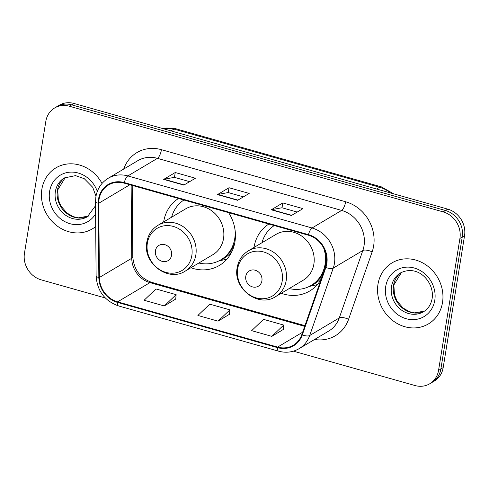 <?xml version="1.0" encoding="UTF-8"?>
<svg xmlns="http://www.w3.org/2000/svg" width="489" height="489" viewBox="0 0 489 489"><rect width="100%" height="100%" fill="white"/><g stroke="black" fill="none" stroke-linecap="round" stroke-linejoin="round"><path stroke-width="0.73" d="M268.84 224.029A39.236 34.957 -120.7 0 0 254.048 247.196A39.236 34.957 -120.7 0 0 254.005 247.465M281.23 293.29A39.236 34.957 -120.7 0 0 309.72 290.998A39.236 34.957 -120.7 0 0 321.139 279.292M325.295 267.385A39.236 34.957 -120.7 0 0 325.301 267.342A39.236 34.957 -120.7 0 0 323.614 247.892M178.491 198.485A39.236 34.957 -120.7 0 0 163.699 221.658A39.236 34.957 -120.7 0 0 163.656 221.927M190.881 267.746A39.236 34.957 -120.7 0 0 219.365 265.46A39.236 34.957 -120.7 0 0 234.952 241.804A39.236 34.957 -120.7 0 0 228.632 212.66M293.418 351.157L415.008 385.528A22.207 19.786 -120.7 0 0 429.727 383.779L434.354 381.035A22.207 19.786 -120.7 0 0 443.175 367.642L464.55 235.667A22.207 19.786 -120.7 0 0 447.759 209.133L73.992 103.472A22.207 19.786 -120.7 0 0 59.273 105.221L56.956 106.59A22.207 19.786 -120.7 0 1 71.681 104.848A22.207 19.786 -120.7 0 0 56.956 106.59L54.646 107.965A22.207 19.786 -120.7 0 0 45.825 121.358L24.45 253.333A22.207 19.786 -120.7 0 0 41.241 279.867L105.294 297.972M429.727 383.779A22.207 19.786 -120.7 0 0 438.554 370.387L459.929 238.418A22.207 19.786 -120.7 0 0 443.132 211.878L445.448 210.502L71.681 104.848L445.448 210.502A22.207 19.786 -120.7 0 1 462.239 237.043A22.207 19.786 -120.7 0 0 445.448 210.502L447.759 209.133M438.554 370.387L440.864 369.018L462.239 237.043L440.864 369.018A22.207 19.786 -120.7 0 1 432.044 382.41A22.207 19.786 -120.7 0 0 440.864 369.018L443.175 367.642M41.858 189.243A35.532 31.663 -120.7 0 0 56.357 225.343A35.532 31.663 -120.7 0 0 92.28 228.913A35.532 31.663 -120.7 0 0 95.71 226.517A35.532 31.663 -120.7 0 1 92.28 228.913A35.532 31.663 -120.7 0 1 56.357 225.343A35.532 31.663 -120.7 0 1 41.858 189.243A35.532 31.663 -120.7 0 1 55.978 167.819A35.532 31.663 -120.7 0 0 41.858 189.243M377.985 284.262A35.532 31.663 -120.7 0 0 392.478 320.356A35.532 31.663 -120.7 0 0 428.401 323.932A35.532 31.663 -120.7 0 0 442.514 302.502A35.532 31.663 -120.7 0 0 428.022 266.407A35.532 31.663 -120.7 0 0 392.099 262.831A35.532 31.663 -120.7 0 0 377.985 284.262A35.532 31.663 -120.7 0 0 392.478 320.356A35.532 31.663 -120.7 0 0 428.401 323.932A35.532 31.663 -120.7 0 0 442.514 302.502A35.532 31.663 -120.7 0 0 428.022 266.407A35.532 31.663 -120.7 0 0 392.099 262.831A35.532 31.663 -120.7 0 0 377.985 284.262M99.065 199.28A23.692 21.106 59.3 0 1 108.479 184.995A23.692 21.106 59.3 0 1 124.182 183.137L308.376 235.203A23.692 21.106 59.3 0 1 325.332 267.275L301.768 334.708A23.692 21.106 59.3 0 1 293.308 345.228A23.692 21.106 59.3 0 1 277.611 347.086L117.592 301.854A23.692 21.106 59.3 0 1 99.383 277.495L98.772 203.235A23.692 21.106 59.3 0 1 99.065 199.28M98.527 199.127A24.285 21.638 -120.7 0 0 98.222 203.179L98.839 277.446A24.285 21.638 -120.7 0 0 117.507 302.41L277.52 347.642A24.285 21.638 -120.7 0 0 302.281 334.953L325.845 267.526A24.285 21.638 -120.7 0 0 308.461 234.647L124.267 182.58A24.285 21.638 -120.7 0 0 98.527 199.127M291.413 215.502L302.972 208.632L282.801 202.935L271.248 209.799L291.413 215.502M297.202 212.061L281.97 207.758L271.633 209.647A5.923 1.962 105.8 0 0 271.248 209.799M282.019 207.77L282.801 202.935M183.852 185.093L195.411 178.228L175.245 172.525L163.687 179.396L183.852 185.093M189.64 181.657L174.408 177.348L164.072 179.243A5.923 1.962 105.8 0 0 163.687 179.396M174.463 177.366L175.245 172.525M237.636 200.301L249.188 193.43L229.023 187.727L217.464 194.598L237.636 200.301M243.418 196.859L228.186 192.556L217.856 194.445A5.923 1.962 105.8 0 0 217.464 194.598M228.241 192.568L229.023 187.727M102.048 183.424A35.532 31.663 -120.7 0 0 55.978 167.819A35.532 31.663 -120.7 0 1 102.048 183.424M443.132 211.878L69.365 106.223A22.207 19.786 -120.7 0 0 54.646 107.965M164.28 305.955L176.138 294.659L155.973 288.956L144.114 300.252L164.28 305.955L175.728 299.06M271.835 336.359L283.699 325.063L263.528 319.36L251.67 330.662L271.835 336.359L283.29 329.464M218.057 321.157L229.916 309.861L209.75 304.158L197.892 315.454L218.057 321.157L229.512 314.262M229.916 309.861L229.5 314.36M176.138 294.659L175.722 299.158M283.699 325.063L283.278 329.562M171.566 255.301A8.881 7.916 -120.7 0 0 164.848 244.683A8.881 7.916 -120.7 0 0 155.429 250.741A8.881 7.916 -120.7 0 0 162.146 261.352A8.881 7.916 -120.7 0 0 171.566 255.301M185.245 271.102L212.941 254.641A26.65 23.747 -120.7 0 0 223.528 238.571A26.65 23.747 -120.7 0 0 212.654 211.499A26.65 23.747 -120.7 0 0 185.71 208.821L158.014 225.276C151.89 229.078 148.167 234.677 146.841 242.061C142.354 262.911 168.106 282.581 185.245 271.102A26.65 23.747 -120.7 0 0 195.832 255.026A26.65 23.747 -120.7 0 0 184.958 227.953A26.65 23.747 -120.7 0 0 158.014 225.276M198.834 263.021A35.165 31.333 -120.7 0 0 220.753 259.897A35.165 31.333 -120.7 0 0 234.726 238.693A35.165 31.333 -120.7 0 0 234.977 229.414M183.901 200.013A35.165 31.333 -120.7 0 0 171.608 217.202M220.753 259.897L221.914 259.213A35.165 31.333 -120.7 0 0 234.842 242.458M227.061 259.017A38.497 34.297 59.3 0 1 224.488 259.69L218.919 260.9M183.681 199.952L183.283 200.429M261.915 280.839A8.881 7.916 -120.7 0 0 255.197 270.221A8.881 7.916 -120.7 0 0 245.784 276.279A8.881 7.916 -120.7 0 0 252.495 286.896A8.881 7.916 -120.7 0 0 261.915 280.839M275.594 296.64L303.29 280.179A26.65 23.747 -120.7 0 0 313.877 264.109A26.65 23.747 -120.7 0 0 303.003 237.037A26.65 23.747 -120.7 0 0 276.059 234.359L248.363 250.814C242.238 254.622 238.516 260.215 237.189 267.605C232.703 288.449 258.455 308.125 275.594 296.64A26.65 23.747 -120.7 0 0 286.181 280.57A26.65 23.747 -120.7 0 0 275.307 253.498A26.65 23.747 -120.7 0 0 248.363 250.814M289.182 288.565A35.165 31.333 -120.7 0 0 311.108 285.442A35.165 31.333 -120.7 0 0 325.075 264.237A35.165 31.333 -120.7 0 0 325.326 254.952M274.25 225.557A35.165 31.333 -120.7 0 0 261.957 242.74M311.108 285.442L312.263 284.751A35.165 31.333 -120.7 0 0 323.767 271.762M317.41 284.561A38.497 34.297 59.3 0 1 314.837 285.234L309.268 286.444M274.029 225.496L273.632 225.967M390.393 192.917A29.615 26.382 -120.7 0 0 379.617 187.238L173.907 129.084A29.615 26.382 -120.7 0 0 162.317 128.442M170.905 130.869L173.907 129.084A14.804 4.902 -74.2 0 1 175.685 128.729L381.396 186.877A14.804 4.902 -74.2 0 0 379.617 187.238L376.616 189.017M73.992 103.472L69.365 106.223M464.55 235.667L459.929 238.418M123.693 169.066A37.017 32.983 59.3 0 1 161.456 149.683L345.65 201.755A7.402 2.451 -74.2 0 1 341.634 210.417L157.44 158.35A29.615 26.382 -120.7 0 0 137.812 160.673L108.228 178.259A29.615 26.382 59.3 0 1 127.855 175.93A7.402 2.451 105.8 0 0 124.267 182.58M345.65 201.755A37.017 32.983 59.3 0 1 373.633 245.985A37.017 32.983 59.3 0 1 372.147 251.872L348.584 319.305A37.017 32.983 59.3 0 1 314.574 339.482M364.024 245.802A29.615 26.382 -120.7 0 0 341.634 210.417L312.049 227.996A29.615 26.382 59.3 0 1 333.247 268.094L309.684 335.521A29.615 26.382 59.3 0 1 299.109 348.669L328.694 331.09A29.615 26.382 -120.7 0 0 339.268 317.942L362.832 250.509A29.615 26.382 -120.7 0 0 364.024 245.802M108.228 178.259C101.455 182.458 97.342 188.65 95.881 196.829L95.502 201.78A7.402 1.84 -0.5 0 0 98.222 203.179M95.502 201.78L96.119 276.047C97.213 291.01 104.701 300.973 118.582 305.943A7.402 2.451 -74.2 0 1 117.507 302.41M277.52 347.642A7.402 2.451 105.8 0 0 278.596 351.175C285.924 353.144 292.764 352.306 299.109 348.669M302.281 334.953A7.402 2.69 19.3 0 0 309.684 335.521L339.268 317.942A7.402 2.69 -160.7 0 1 348.584 319.305M96.119 276.047A7.402 1.84 -0.5 0 0 98.839 277.446M325.845 267.526A7.402 2.69 19.3 0 0 333.247 268.094L362.832 250.509A7.402 2.69 -160.7 0 1 372.147 251.872M308.461 234.647A7.402 2.451 -74.2 0 1 312.049 227.996L127.855 175.93L157.44 158.35A7.402 2.451 -74.2 0 0 161.456 149.683M277.611 347.086L302.642 332.214M98.772 203.235L129.878 184.744M99.383 277.495L131.743 258.271A23.692 21.106 -120.7 0 0 149.958 282.624L304.684 326.365M131.138 185.099L131.743 258.271A13.325 3.313 179.5 0 0 132.8 256.963C133.962 269.745 140.215 278.192 151.553 282.306L304.928 325.662M117.592 301.854L149.958 282.624A13.325 4.407 -74.2 0 1 151.553 282.306M237.935 200.117L217.856 194.445M184.157 184.915L164.072 179.243M291.713 215.319L271.633 209.647M65.355 177.379A22.567 20.104 -120.7 0 0 57.396 190.343A22.567 20.104 -120.7 0 0 66.088 212.849A22.567 20.104 -120.7 0 0 88.368 216.107M95.978 196.23L92.714 187.287L84.297 178.705L75.532 175.63L64.334 177.935A22.567 20.104 -120.7 0 0 55.373 191.541A22.567 20.104 -120.7 0 0 64.579 214.463A22.567 20.104 -120.7 0 0 87.39 216.731L95.538 205.71M97.317 191.413A27.005 24.065 -120.7 0 0 71.602 172.097A27.005 24.065 -120.7 0 0 49.603 191.431A27.005 24.065 -120.7 0 0 65.673 222.043A27.005 24.065 -120.7 0 0 95.606 213.834M191.816 255.686A24.481 21.816 -120.7 0 0 173.308 226.431A24.481 21.816 -120.7 0 0 147.354 243.119A24.481 21.816 -120.7 0 0 165.863 272.373A24.481 21.816 -120.7 0 0 191.816 255.686M220.227 260.203A35.495 31.626 -120.7 0 0 232.061 251.279M282.165 281.224A24.481 21.816 -120.7 0 0 263.657 251.969A24.481 21.816 -120.7 0 0 237.703 268.657A24.481 21.816 -120.7 0 0 256.218 297.911A24.481 21.816 -120.7 0 0 282.165 281.224M310.576 285.747A35.495 31.626 -120.7 0 0 321.689 277.709M401.475 272.397A22.567 20.104 -120.7 0 0 393.517 285.356A22.567 20.104 -120.7 0 0 402.209 307.862A22.567 20.104 -120.7 0 0 424.489 311.12M391.493 286.56A22.567 20.104 -120.7 0 0 400.699 309.482A22.567 20.104 -120.7 0 0 423.511 311.75C428.132 308.956 431.005 304.568 432.123 298.571C434.776 282.966 418.694 263.785 400.454 272.954A22.567 20.104 -120.7 0 0 391.493 286.56M434.776 300.313A27.005 24.065 -120.7 0 0 414.354 268.045A27.005 24.065 -120.7 0 0 385.723 286.45A27.005 24.065 -120.7 0 0 406.145 318.718A27.005 24.065 -120.7 0 0 434.776 300.313M161.963 128.344L175.685 128.729M393.651 193.833L381.396 186.877M118.582 305.943L278.596 351.175M132.207 185.404L132.8 256.963M65.367 177.373L57.745 189.909L58.338 199.885L61.021 206.162L67.036 213.076L73.301 216.645L78.387 217.856L88.381 216.095M401.487 272.385L393.865 284.928L394.464 294.898L397.141 301.181L403.156 308.088L409.421 311.658L414.507 312.868L424.501 311.114"/></g></svg>
